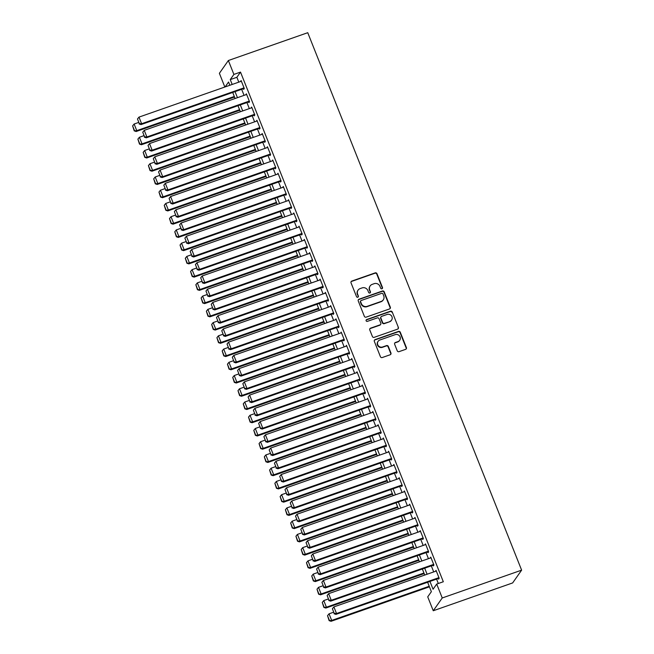 <?xml version="1.0" encoding="UTF-8"?>
<svg xmlns="http://www.w3.org/2000/svg" width="654" height="654" viewBox="0 0 654 654"><rect width="100%" height="100%" fill="white"/><g stroke="black" fill="none" stroke-linecap="round" stroke-linejoin="round"><path stroke-width="0.98" d="M381.952 288.766A0.989 0.948 35.1 0 0 382.492 287.531L376.998 273.732A1.414 1.357 35.1 0 0 375.183 272.882L351.811 281.073A1.414 1.357 35.1 0 0 351.026 282.83L356.52 296.638A0.989 0.948 35.1 0 0 358.245 296.891A0.989 0.948 35.1 0 0 358.343 296L357.632 294.21A4.537 4.341 35.1 0 1 360.133 288.602L362.079 287.915A4.537 4.341 35.1 0 1 367.891 290.613L368.603 292.403A0.989 0.948 35.1 0 0 370.319 292.657A0.989 0.948 35.1 0 0 370.417 291.766L369.706 289.984A4.537 4.341 35.1 0 1 372.208 284.367L374.153 283.681A4.537 4.341 35.1 0 1 379.966 286.387L380.677 288.169A0.989 0.948 35.1 0 0 381.952 288.766M382.255 288.577A0.989 0.948 35.1 0 0 382.255 287.883L376.761 274.075A1.414 1.357 35.1 0 0 374.946 273.233L351.566 281.424A1.414 1.357 35.1 0 0 351.059 281.743M358.106 297.047A0.989 0.948 35.1 0 0 358.098 296.344L357.632 294.21M370.18 292.812A0.989 0.948 35.1 0 0 370.172 292.109L369.706 289.984M397.24 350.806A1.414 1.357 35.1 0 0 399.054 351.648L405.619 349.35A1.414 1.357 35.1 0 0 406.396 347.593L400.297 332.265A1.414 1.357 35.1 0 0 398.482 331.423L375.102 339.614A1.414 1.357 35.1 0 0 374.325 341.363L380.424 356.7A1.414 1.357 35.1 0 0 382.238 357.542L390.16 354.77A1.414 1.357 35.1 0 0 390.945 353.013L388.337 346.448A1.414 1.357 35.1 0 0 386.514 345.606L382.59 346.98A3.793 3.63 35.1 0 1 378.102 341.331A3.793 3.63 35.1 0 1 379.819 340.031L395.212 334.635A3.793 3.63 35.1 0 1 399.7 340.293A3.793 3.63 35.1 0 1 397.975 341.592L395.417 342.492A1.414 1.357 35.1 0 0 394.632 344.241L397.24 350.806M233.895 74.417L240.508 72.103L443.322 581.749L436.709 584.063L442.243 597.969L521.622 570.149L307.748 32.7L228.36 60.52L233.895 74.417L230.257 79.6L232.186 84.448M389.539 308.941A1.414 1.357 35.1 0 0 390.315 307.184L384.217 291.856A1.414 1.357 35.1 0 0 382.402 291.014L359.021 299.205A1.414 1.357 35.1 0 0 358.245 300.954L364.343 316.291A1.414 1.357 35.1 0 0 366.158 317.133L389.539 308.941M392.253 312.056L398.36 327.392A1.414 1.357 35.1 0 1 397.575 329.15L374.202 337.341A1.414 1.357 35.1 0 1 372.388 336.491L369.772 329.935A1.414 1.357 35.1 0 1 370.556 328.177L380.031 324.858A1.414 1.357 35.1 0 0 380.816 323.101L379.083 318.751A1.414 1.357 35.1 0 0 377.268 317.901L367.401 321.359A0.989 0.948 35.1 0 1 366.224 319.88A0.989 0.948 35.1 0 1 366.673 319.544L390.438 311.214A1.414 1.357 35.1 0 1 392.253 312.056L398.36 327.392M243.411 88.707L243.672 89.369L244.285 88.503L241.122 80.565L240.549 81.521M248.683 101.942L248.945 102.604L249.55 101.746L246.386 93.8L245.822 94.756M253.948 115.186L254.21 115.848L254.815 114.981L251.659 107.035L251.087 107.992M259.213 128.421L259.483 129.083L260.088 128.217L256.924 120.279L256.352 121.227M264.486 141.656L264.747 142.319L265.352 141.46L262.197 133.514L261.625 134.471M269.75 154.9L270.012 155.562L270.625 154.696L267.461 146.749L266.889 147.706M275.015 168.135L275.285 168.797L275.89 167.931L272.726 159.993L272.154 160.941M280.288 181.371L280.55 182.033L281.155 181.166L277.999 173.228L277.427 174.185M285.553 194.606L285.814 195.268L286.427 194.41L283.264 186.464L282.692 187.42M290.826 207.849L291.087 208.512L291.692 207.645L288.528 199.699L287.964 200.655M296.09 221.085L296.352 221.747L296.957 220.88L293.801 212.942L293.229 213.891M301.355 234.32L301.625 234.982L302.23 234.124L299.066 226.178L298.494 227.134M306.628 247.564L306.889 248.226L307.494 247.359L304.339 239.413L303.767 240.37M311.893 260.799L312.154 261.461L312.767 260.594L309.604 252.657L309.031 253.605M317.165 274.034L317.427 274.696L318.032 273.83L314.868 265.892L314.304 266.848M322.43 287.269L322.692 287.932L323.297 287.073L320.141 279.127L319.569 280.084M327.695 300.513L327.965 301.175L328.57 300.309L325.406 292.363L324.834 293.319M332.968 313.748L333.229 314.411L333.834 313.544L330.679 305.606L330.106 306.554M338.232 326.984L338.494 327.646L339.107 326.779L335.943 318.841L335.371 319.798M343.505 340.219L343.767 340.881L344.372 340.023L341.208 332.077L340.644 333.033M348.77 353.462L349.032 354.125L349.637 353.258L346.481 345.312L345.909 346.268M354.035 366.698L354.304 367.36L354.909 366.493L351.746 358.555L351.173 359.504M359.308 379.933L359.569 380.595L360.174 379.737L357.019 371.791L356.446 372.747M364.572 393.177L364.834 393.839L365.447 392.972L362.283 385.026L361.711 385.983M369.837 406.412L370.107 407.074L370.712 406.208L367.548 398.27L366.976 399.218M375.11 419.647L375.371 420.309L375.976 419.443L372.821 411.505L372.249 412.461M380.375 432.883L380.636 433.545L381.249 432.686L378.086 424.74L377.513 425.697M385.647 446.126L385.909 446.788L386.514 445.922L383.35 437.976L382.786 438.932M390.912 459.361L391.174 460.024L391.779 459.157L388.623 451.219L388.051 452.167M396.177 472.597L396.447 473.259L397.052 472.401L393.888 464.454L393.316 465.411M401.45 485.84L401.711 486.494L402.316 485.636L399.161 477.69L398.588 478.646M406.714 499.076L406.976 499.738L407.589 498.871L404.425 490.933L403.853 491.882M411.987 512.311L412.249 512.973L412.854 512.107L409.69 504.169L409.126 505.125M417.252 525.546L417.514 526.208L418.119 525.35L414.963 517.404L414.391 518.36M422.517 538.79L422.786 539.452L423.391 538.585L420.228 530.639L419.655 531.596M427.79 552.025L428.051 552.687L428.656 551.821L425.501 543.883L424.928 544.831M433.054 565.26L433.316 565.923L433.929 565.056L430.765 557.118L430.193 558.075M240.508 72.103L236.871 77.286L238.8 82.134M241.661 89.32L244.065 95.37M246.926 102.564L249.338 108.605M252.199 115.799L254.602 121.848M257.463 129.034L259.867 135.084M262.728 142.27L265.14 148.319M268.001 155.513L270.404 161.554M273.266 168.748L275.677 174.798M278.539 181.984L280.942 188.033M283.803 195.227L286.207 201.268M289.068 208.463L291.48 214.512M294.341 221.698L296.744 227.747M299.606 234.933L302.009 240.983M304.87 248.177L307.282 254.218M310.143 261.412L312.547 267.461M315.408 274.647L317.819 280.697M320.681 287.883L323.084 293.932M325.945 301.126L328.349 307.167M331.21 314.361L333.622 320.411M336.483 327.597L338.886 333.646M341.748 340.84L344.159 346.882M347.021 354.076L349.424 360.125M352.285 367.311L354.689 373.36M357.55 380.546L359.962 386.596M362.823 393.79L365.226 399.831M368.088 407.025L370.499 413.075M373.36 420.26L375.764 426.31M378.625 433.504L381.029 439.545M383.89 446.739L386.301 452.789M389.163 459.975L391.566 466.024M394.427 473.21L396.831 479.259M399.692 486.453L402.104 492.495M404.965 499.689L407.368 505.738M410.23 512.924L412.641 518.974M415.503 526.159L417.906 532.209M420.767 539.403L423.171 545.444M426.032 552.638L428.444 558.688M431.305 565.874L433.708 571.923M436.57 579.117L438.319 583.507M438.327 578.496L438.589 579.158L439.194 578.299L436.03 570.353L435.466 571.31M427.618 582.248L431.37 591.674L427.724 596.857L433.259 610.754L512.638 582.935L521.622 570.149M224.837 87.023L219.384 73.305L228.36 60.52M433.259 610.754L442.243 597.969M429.956 581.431L433.071 589.254L436.709 584.063M235.048 91.642L237.451 97.691M240.312 104.877L242.716 110.927M245.577 118.112L247.989 124.162M250.85 131.356L253.253 137.397M256.115 144.591L258.526 150.641M261.387 157.827L263.791 163.876M266.652 171.07L269.056 177.111M271.917 184.305L274.328 190.355M277.19 197.541L279.593 203.59M282.454 210.776L284.866 216.826M287.727 224.02L290.131 230.061M292.992 237.255L295.395 243.304M298.257 250.49L300.668 256.54M303.53 263.734L305.933 269.775M308.794 276.969L311.198 283.019M314.059 290.204L316.471 296.254M319.332 303.44L321.735 309.489M324.597 316.683L327.008 322.724M329.869 329.918L332.273 335.968M335.134 343.154L337.538 349.203M340.399 356.389L342.81 362.439M345.672 369.633L348.075 375.674M350.936 382.868L353.348 388.917M356.209 396.103L358.613 402.153M361.474 409.347L363.877 415.388M366.739 422.582L369.15 428.632M372.012 435.817L374.415 441.867M377.276 449.053L379.68 455.102M382.549 462.296L384.953 468.338M387.814 475.532L390.217 481.581M393.079 488.767L395.49 494.816M398.351 502.01L400.755 508.052M403.616 515.246L406.02 521.295M408.881 528.481L411.292 534.531M414.154 541.716L416.557 547.766M419.418 554.96L421.83 561.001M424.691 568.195L427.095 574.245M229.848 85.273L228.557 82.02L225.107 86.933M424.757 575.062L422.353 569.013M419.492 561.819L417.08 555.777M414.219 548.583L411.816 542.534M408.954 535.348L406.551 529.299M403.69 522.113L401.278 516.063M398.417 508.869L396.013 502.828M393.152 495.634L390.749 489.584M387.879 482.399L385.476 476.349M382.615 469.163L380.211 463.114M377.35 455.92L374.938 449.878M372.077 442.684L369.673 436.635M366.812 429.449L364.409 423.4M361.548 416.206L359.136 410.164M356.275 402.97L353.871 396.921M351.01 389.735L348.598 383.685M345.737 376.5L343.334 370.45M340.472 363.256L338.069 357.215M335.208 350.021L332.796 343.971M329.935 336.785L327.531 330.736M324.67 323.55L322.258 317.501M319.397 310.307L316.994 304.265M314.133 297.071L311.729 291.022M308.868 283.836L306.456 277.786M303.595 270.593L301.192 264.551M298.33 257.357L295.927 251.308M293.066 244.122L290.654 238.072M287.793 230.887L285.389 224.837M282.528 217.643L280.116 211.602M277.255 204.408L274.852 198.358M271.99 191.172L269.587 185.123M266.726 177.929L264.314 171.888M261.453 164.694L259.049 158.644M256.188 151.458L253.777 145.409M250.915 138.223L248.512 132.173M245.651 124.979L243.247 118.938M240.386 111.744L237.974 105.695M235.113 98.509L232.71 92.459M236.871 77.286L230.257 79.6M240.517 81.431L241.351 81.137M245.781 94.666L246.615 94.372M251.054 107.902L251.888 107.608M256.319 121.137L257.153 120.851M261.584 134.381L262.418 134.086M266.857 147.616L267.69 147.322M272.121 160.851L272.955 160.565M277.386 174.095L278.228 173.8M282.659 187.33L283.493 187.036M287.923 200.565L288.757 200.271M293.196 213.801L294.03 213.515M298.461 227.044L299.295 226.75M303.726 240.28L304.56 239.985M308.999 253.515L309.832 253.221M314.263 266.75L315.097 266.464M319.536 279.994L320.37 279.699M324.801 293.229L325.635 292.935M330.066 306.464L330.899 306.178M335.339 319.708L336.172 319.414M340.603 332.943L341.437 332.649M345.876 346.179L346.71 345.884M351.141 359.414L351.975 359.128M356.405 372.657L357.239 372.363M361.678 385.893L362.512 385.598M366.943 399.128L367.777 398.834M372.208 412.372L373.05 412.077M377.481 425.607L378.314 425.313M382.745 438.842L383.579 438.548M388.018 452.077L388.852 451.791M393.283 465.321L394.117 465.027M398.548 478.556L399.381 478.262M403.82 491.792L404.654 491.497M409.085 505.027L409.919 504.741M414.358 518.27L415.192 517.976M419.623 531.506L420.457 531.212M424.887 544.741L425.721 544.455M430.16 557.985L430.994 557.69M435.425 571.22L436.259 570.926M370.148 285.912L369.911 286.264A4.537 4.341 35.1 0 0 369.469 290.327M358.073 290.147L357.828 290.49A4.537 4.341 35.1 0 0 357.386 294.562M390.046 308.623A1.414 1.357 35.1 0 0 390.07 307.535L383.972 292.199A1.414 1.357 35.1 0 0 382.157 291.357L358.784 299.548A1.414 1.357 35.1 0 0 358.278 299.867M382.966 293.924A0.989 0.948 35.1 0 0 381.699 293.327L361.18 300.521A0.989 0.948 35.1 0 0 360.632 301.747L361.376 303.636A4.537 4.341 35.1 0 0 367.188 306.334L381.217 301.42A4.537 4.341 35.1 0 0 383.718 295.804L382.966 293.924M360.73 300.856L360.485 301.208A0.989 0.948 35.1 0 0 360.387 302.091L360.632 301.747M383.277 299.867L383.031 300.211A4.537 4.341 35.1 0 1 380.971 301.764L366.943 306.677A4.537 4.341 35.1 0 1 361.139 303.979L360.387 302.091M398.082 328.823A1.414 1.357 35.1 0 0 398.114 327.736M380.677 324.368L380.432 324.719A1.414 1.357 35.1 0 1 379.794 325.202L370.311 328.521A1.414 1.357 35.1 0 0 369.804 328.848M392.016 312.408A1.414 1.357 35.1 0 0 390.201 311.557L366.436 319.888A0.989 0.948 35.1 0 0 366.126 320.068M389.874 321.408A3.793 3.63 35.1 0 0 391.394 315.743A3.793 3.63 35.1 0 0 387.103 314.46L381.683 316.356A1.414 1.357 35.1 0 0 380.906 318.114L382.631 322.463A1.414 1.357 35.1 0 0 384.454 323.305L389.629 321.752A3.793 3.63 35.1 0 0 391.354 320.46L391.591 320.108M381.037 316.838L380.8 317.19A1.414 1.357 35.1 0 0 380.661 318.457L380.906 318.114M389.629 321.752L384.209 323.656A1.414 1.357 35.1 0 1 382.394 322.806L380.661 318.457M399.7 340.293L399.455 340.636A3.793 3.63 35.1 0 1 397.738 341.936L395.171 342.835A1.414 1.357 35.1 0 0 394.664 343.154M378.102 341.331L377.857 341.674A3.793 3.63 35.1 0 0 382.345 347.331L382.59 346.98M390.667 354.443A1.414 1.357 35.1 0 0 390.7 353.356L388.092 346.8A1.414 1.357 35.1 0 0 386.277 345.95L382.345 347.331M406.126 349.032A1.414 1.357 35.1 0 0 406.159 347.944L400.052 332.608A1.414 1.357 35.1 0 0 398.237 331.766L374.865 339.957A1.414 1.357 35.1 0 0 374.358 340.276M234.304 96.465L136.76 130.645L134.127 124.023L138.501 122.494M134.462 130.514L132.623 125.879L134.225 130.857L136.76 130.645L136.155 131.511L234.524 97.029M134.127 124.023L132.623 125.879M134.225 130.857L136.155 131.511M244.016 87.849L141.616 123.737L141.011 124.595L244.244 88.413M241.383 81.227L138.983 117.115L141.616 123.737L139.318 123.606L137.479 118.971L139.318 123.606M141.011 124.595L139.081 123.949M137.479 118.971L138.983 117.115M239.568 109.7L142.032 143.88L139.4 137.266L143.766 135.73M139.735 143.749L137.888 139.122L139.49 144.101L142.032 143.88L141.428 144.747L239.797 110.273M139.4 137.266L137.888 139.122M139.49 144.101L141.428 144.747M244.833 122.936L147.297 157.123L144.665 150.502L149.038 148.973M145 156.993L143.161 152.357L144.763 157.336L147.297 157.123L146.692 157.982L245.062 123.508M144.665 150.502L143.161 152.357M144.763 157.336L146.692 157.982M250.106 136.171L152.57 170.359L149.93 163.737L154.303 162.208M150.273 170.228L148.425 165.593L150.028 170.571L152.57 170.359L151.957 171.225L250.335 136.743M149.93 163.737L148.425 165.593M150.028 170.571L151.957 171.225M255.371 149.414L157.835 183.594L155.202 176.981L159.568 175.444M155.538 183.463L153.69 178.828L155.292 183.807L157.835 183.594L157.23 184.461L255.6 149.987M155.202 176.981L153.69 178.828M155.292 183.807L157.23 184.461M249.288 101.084L146.888 136.972L146.275 137.831L249.517 101.656M246.656 94.462L144.256 130.35L146.888 136.972L144.591 136.841L142.744 132.206L144.591 136.841M146.275 137.831L144.346 137.185M142.744 132.206L144.256 130.35M254.553 114.319L152.153 150.207L151.548 151.074L254.782 114.891M251.921 107.697L149.521 143.586L152.153 150.207L149.856 150.077L148.017 145.441L149.856 150.077M151.548 151.074L149.611 150.42M148.017 145.441L149.521 143.586M259.826 127.555L157.418 163.443L156.813 164.309L260.047 128.127M257.186 120.941L154.785 156.829L157.418 163.443L155.121 163.312L153.281 158.685L155.121 163.312M156.813 164.309L154.884 163.663M153.281 158.685L154.785 156.829M265.091 140.798L162.691 176.686L162.086 177.545L265.32 141.37M262.458 134.176L160.058 170.065L162.691 176.686L160.393 176.555L158.546 171.92L160.393 176.555M162.086 177.545L160.148 176.899M158.546 171.92L160.058 170.065M260.644 162.65L163.099 196.829L160.467 190.216L164.841 188.679M160.802 196.699L158.963 192.072L160.565 197.05L163.099 196.829L162.494 197.696L260.864 163.222M160.467 190.216L158.963 192.072M160.565 197.05L162.494 197.696M270.355 154.033L167.955 189.922L167.35 190.788L270.584 154.606M267.723 147.412L165.323 183.3L167.955 189.922L165.658 189.791L163.819 185.156L165.658 189.791M167.35 190.788L165.421 190.134M163.819 185.156L165.323 183.3M265.908 175.885L168.372 210.073L165.74 203.451L170.105 201.923M166.075 209.942L164.228 205.307L165.83 210.286L168.372 210.073L167.767 210.931L266.137 176.457M165.74 203.451L164.228 205.307M165.83 210.286L167.767 210.931M275.628 167.269L173.228 203.157L172.615 204.023L275.857 167.841M272.996 160.655L170.588 196.543L173.228 203.157L170.931 203.026L169.084 198.391L170.931 203.026M172.615 204.023L170.686 203.369M169.084 198.391L170.588 196.543M271.173 189.12L173.637 223.308L171.005 216.687L175.378 215.158M171.34 223.178L169.5 218.542L171.095 223.521L173.637 223.308L173.032 224.175L271.402 189.693M171.005 216.687L169.5 218.542M171.095 223.521L173.032 224.175M280.893 180.504L178.493 216.392L177.888 217.259L281.122 181.076M278.261 173.89L175.861 209.779L178.493 216.392L176.196 216.261L174.356 211.634L176.196 216.261M177.888 217.259L175.951 216.613M174.356 211.634L175.861 209.779M276.446 202.364L178.91 236.544L176.269 229.93L180.643 228.393M176.613 236.413L174.765 231.786L176.367 236.764L178.91 236.544L178.297 237.41L276.675 202.936M176.269 229.93L174.765 231.786M176.367 236.764L178.297 237.41M286.158 193.748L183.758 229.636L183.153 230.494L286.387 194.32M283.525 187.126L181.125 223.014L183.758 229.636L181.46 229.505L179.621 224.87L181.46 229.505M183.153 230.494L181.223 229.848M179.621 224.87L181.125 223.014M281.711 215.599L184.175 249.787L181.542 243.165L185.908 241.637M181.877 249.656L180.03 245.021L181.632 250L184.175 249.787L183.57 250.646L281.939 216.172M181.542 243.165L180.03 245.021M181.632 250L183.57 250.646M291.431 206.983L189.031 242.871L188.426 243.738L291.659 207.555M288.798 200.361L186.398 236.249L189.031 242.871L186.733 242.74L184.886 238.105L186.733 242.74M188.426 243.738L186.488 243.084M184.886 238.105L186.398 236.249M286.983 228.835L189.439 263.022L186.807 256.401L191.181 254.872M187.142 262.892L185.303 258.256L186.905 263.235L189.439 263.022L188.834 263.889L287.204 229.407M186.807 256.401L185.303 258.256M186.905 263.235L188.834 263.889M296.695 220.218L194.295 256.106L193.69 256.973L296.924 220.79M294.063 213.605L191.663 249.493L194.295 256.106L191.998 255.976L190.159 251.349L191.998 255.976M193.69 256.973L191.761 256.327M190.159 251.349L191.663 249.493M292.248 242.078L194.712 276.258L192.072 269.636L196.445 268.107M192.415 276.127L190.567 271.492L192.17 276.47L194.712 276.258L194.099 277.124L292.477 242.65M192.072 269.636L190.567 271.492M192.17 276.47L194.099 277.124M301.968 233.462L199.568 269.35L198.955 270.208L302.189 234.026M299.328 226.84L196.928 262.728L199.568 269.35L197.271 269.219L195.423 264.584L197.271 269.219M198.955 270.208L197.026 269.562M195.423 264.584L196.928 262.728M297.513 255.313L199.977 289.493L197.345 282.88L201.718 281.343M197.68 289.362L195.84 284.735L197.434 289.714L199.977 289.493L199.372 290.36L297.742 255.886M197.345 282.88L195.84 284.735M197.434 289.714L199.372 290.36M307.233 246.697L204.833 282.585L204.228 283.452L307.462 247.269M304.601 240.075L202.2 275.963L204.833 282.585L202.536 282.454L200.688 277.819L202.536 282.454M204.228 283.452L202.29 282.798M200.688 277.819L202.2 275.963M302.786 268.549L205.242 302.737L202.609 296.115L206.983 294.586M202.944 302.606L201.105 297.971L202.707 302.949L205.242 302.737L204.637 303.595L303.015 269.121M202.609 296.115L201.105 297.971M202.707 302.949L204.637 303.595M312.498 259.932L210.097 295.821L209.493 296.687L312.726 260.505M309.865 253.311L207.465 289.199L210.097 295.821L207.8 295.69L205.961 291.055L207.8 295.69M209.493 296.687L207.563 296.033M205.961 291.055L207.465 289.199M308.05 281.784L210.514 315.972L207.882 309.35L212.248 307.821M208.217 315.841L206.37 311.206L207.972 316.184L210.514 315.972L209.909 316.838L308.279 282.356M207.882 309.35L206.37 311.206M207.972 316.184L209.909 316.838M317.77 273.168L215.37 309.056L214.765 309.922L317.999 273.74M315.138 266.554L212.738 302.442L215.37 309.056L213.073 308.925L211.226 304.298L213.073 308.925M214.765 309.922L212.828 309.277M211.226 304.298L212.738 302.442M313.315 295.028L215.779 329.207L213.147 322.594L217.52 321.057M213.482 329.076L211.643 324.441L213.245 329.42L215.779 329.207L215.174 330.074L313.544 295.6M213.147 322.594L211.643 324.441M213.245 329.42L215.174 330.074M323.035 286.411L220.635 322.299L220.03 323.158L323.264 286.983M320.403 279.789L218.003 315.678L220.635 322.299L218.338 322.169L216.499 317.533L218.338 322.169M220.03 323.158L218.093 322.512M216.499 317.533L218.003 315.678M318.588 308.263L221.052 342.443L218.411 335.829L222.785 334.292M218.755 342.312L216.907 337.685L218.51 342.663L221.052 342.443L220.439 343.309L318.817 308.835M218.411 335.829L216.907 337.685M218.51 342.663L220.439 343.309M328.308 299.646L225.908 335.535L225.295 336.401L328.529 300.219M325.667 293.025L223.267 328.913L225.908 335.535L223.611 335.404L221.763 330.769L223.611 335.404M225.295 336.401L223.366 335.747M221.763 330.769L223.267 328.913M323.853 321.498L226.317 355.686L223.684 349.064L228.05 347.536M224.02 355.555L222.172 350.92L223.774 355.899L226.317 355.686L225.712 356.544L324.082 322.07M223.684 349.064L222.172 350.92M223.774 355.899L225.712 356.544M333.573 312.882L231.173 348.77L230.568 349.637L333.802 313.454M330.94 306.268L228.54 342.156L231.173 348.77L228.875 348.639L227.028 344.004L228.875 348.639M230.568 349.637L228.63 348.983M227.028 344.004L228.54 342.156M329.126 334.742L231.581 368.921L228.949 362.3L233.323 360.771M229.284 368.791L227.445 364.155L229.047 369.134L231.581 368.921L230.976 369.788L329.346 335.306M228.949 362.3L227.445 364.155M229.047 369.134L230.976 369.788M338.837 326.125L236.437 362.014L235.832 362.872L339.066 326.689M336.205 319.504L233.805 355.392L236.437 362.014L234.14 361.875L232.301 357.248L234.14 361.875M235.832 362.872L233.903 362.226M232.301 357.248L233.805 355.392M334.39 347.977L236.854 382.157L234.222 375.543L238.587 374.006M234.557 382.026L232.71 377.399L234.312 382.377L236.854 382.157L236.249 383.023L334.619 348.549M234.222 375.543L232.71 377.399M234.312 382.377L236.249 383.023M344.11 339.361L241.71 375.249L241.097 376.107L344.339 339.933M341.478 332.739L239.07 368.627L241.71 375.249L239.413 375.118L237.566 370.483L239.413 375.118M241.097 376.107L239.168 375.461M237.566 370.483L239.07 368.627M339.655 361.212L242.119 395.4L239.487 388.778L243.86 387.25M239.822 395.269L237.982 390.634L239.585 395.613L242.119 395.4L241.514 396.259L339.884 361.785M239.487 388.778L237.982 390.634M239.585 395.613L241.514 396.259M349.375 352.596L246.975 388.484L246.37 389.351L349.604 353.168M346.743 345.974L244.343 381.862L246.975 388.484L244.678 388.353L242.838 383.718L244.678 388.353M246.37 389.351L244.433 388.697M242.838 383.718L244.343 381.862M344.928 374.448L247.392 408.636L244.751 402.014L249.125 400.485M245.095 408.505L243.247 403.87L244.849 408.848L247.392 408.636L246.779 409.502L345.157 375.02M244.751 402.014L243.247 403.87M244.849 408.848L246.779 409.502M354.648 365.831L252.24 401.719L251.635 402.586L354.869 366.404M352.007 359.218L249.607 395.106L252.24 401.719L249.942 401.589L248.103 396.962L249.942 401.589M251.635 402.586L249.705 401.94M248.103 396.962L249.607 395.106M350.192 387.691L252.657 421.871L250.024 415.257L254.39 413.72M250.359 421.74L248.512 417.105L250.114 422.083L252.657 421.871L252.052 422.737L350.421 388.263M250.024 415.257L248.512 417.105M250.114 422.083L252.052 422.737M359.913 379.075L257.512 414.963L256.908 415.821L360.141 379.647M357.28 372.453L254.88 408.341L257.512 414.963L255.215 414.832L253.368 410.197L255.215 414.832M256.908 415.821L254.97 415.176M253.368 410.197L254.88 408.341M355.465 400.927L257.921 435.106L255.289 428.493L259.663 426.956M255.624 434.975L253.785 430.348L255.387 435.327L257.921 435.106L257.316 435.973L355.686 401.499M255.289 428.493L253.785 430.348M255.387 435.327L257.316 435.973M365.177 392.31L262.777 428.198L262.172 429.065L365.406 392.882M362.545 385.688L260.145 421.577L262.777 428.198L260.48 428.068L258.641 423.432L260.48 428.068M262.172 429.065L260.243 428.411M258.641 423.432L260.145 421.577M360.73 414.162L263.194 448.35L260.562 441.728L264.927 440.199M260.897 448.219L259.049 443.584L260.652 448.562L263.194 448.35L262.589 449.208L360.959 414.734M260.562 441.728L259.049 443.584M260.652 448.562L262.589 449.208M370.45 405.545L268.05 441.434L267.437 442.3L370.679 406.118M367.818 398.932L265.41 434.82L268.05 441.434L265.753 441.303L263.905 436.668L265.753 441.303M267.437 442.3L265.508 441.646M263.905 436.668L265.41 434.82M365.995 427.397L268.459 461.585L265.826 454.963L270.2 453.435M266.162 461.454L264.322 456.819L265.916 461.798L268.459 461.585L267.854 462.452L366.224 427.969M265.826 454.963L264.322 456.819M265.916 461.798L267.854 462.452M371.268 440.641L273.732 474.82L271.091 468.207L275.465 466.67M271.435 474.69L269.587 470.062L271.189 475.041L273.732 474.82L273.119 475.687L371.497 441.213M271.091 468.207L269.587 470.062M271.189 475.041L273.119 475.687M376.532 453.876L278.996 488.064L276.364 481.442L280.729 479.913M276.699 487.933L274.852 483.298L276.454 488.276L278.996 488.064L278.391 488.922L376.761 454.448M276.364 481.442L274.852 483.298M276.454 488.276L278.391 488.922M375.715 418.781L273.315 454.669L272.71 455.536L375.944 419.353M373.082 412.167L270.682 448.055L273.315 454.669L271.018 454.538L269.17 449.911L271.018 454.538M272.71 455.536L270.772 454.89M269.17 449.911L270.682 448.055M380.98 432.024L278.579 467.912L277.975 468.771L381.208 432.596M378.347 425.402L275.947 461.291L278.579 467.912L276.282 467.782L274.443 463.146L276.282 467.782M277.975 468.771L276.045 468.125M274.443 463.146L275.947 461.291M386.252 445.26L283.852 481.148L283.247 482.014L386.481 445.832M383.62 438.638L281.22 474.526L283.852 481.148L281.555 481.017L279.708 476.382L281.555 481.017M283.247 482.014L281.31 481.36M279.708 476.382L281.22 474.526M381.805 467.111L284.261 501.299L281.629 494.677L286.002 493.149M281.964 501.168L280.125 496.533L281.727 501.512L284.261 501.299L283.656 502.166L382.026 467.684M281.629 494.677L280.125 496.533M281.727 501.512L283.656 502.166M391.517 458.495L289.117 494.383L288.512 495.25L391.746 459.067M388.885 451.881L286.485 487.77L289.117 494.383L286.82 494.252L284.981 489.625L286.82 494.252M288.512 495.25L286.583 494.604M284.981 489.625L286.485 487.77M387.07 480.355L289.534 514.534L286.893 507.913L291.267 506.384M287.237 514.404L285.389 509.768L286.992 514.747L289.534 514.534L288.921 515.401L387.299 480.927M286.893 507.913L285.389 509.768M286.992 514.747L288.921 515.401M396.79 471.738L294.39 507.627L293.777 508.485L397.011 472.302M394.149 465.117L291.749 501.005L294.39 507.627L292.093 507.496L290.245 502.861L292.093 507.496M293.777 508.485L291.848 507.839M290.245 502.861L291.749 501.005M392.335 493.59L294.799 527.77L292.166 521.156L296.54 519.619M292.502 527.639L290.662 523.012L292.256 527.991L294.799 527.77L294.194 528.636L392.563 494.162M292.166 521.156L290.662 523.012M292.256 527.991L294.194 528.636M402.055 484.974L299.655 520.862L299.05 521.729L402.284 485.546M399.422 478.352L297.022 514.24L299.655 520.862L297.357 520.731L295.51 516.096L297.357 520.731M299.05 521.729L297.112 521.074M295.51 516.096L297.022 514.24M397.607 506.825L300.063 541.013L297.431 534.392L301.805 532.863M297.766 540.883L295.927 536.247L297.529 541.226L300.063 541.013L299.458 541.872L397.836 507.398M297.431 534.392L295.927 536.247M297.529 541.226L299.458 541.872M407.319 498.209L304.919 534.097L304.314 534.964L407.548 498.781M404.687 491.587L302.287 527.476L304.919 534.097L302.622 533.966L300.783 529.331L302.622 533.966M304.314 534.964L302.385 534.31M300.783 529.331L302.287 527.476M402.872 520.061L305.336 554.249L302.704 547.627L307.069 546.098M303.039 554.118L301.192 549.483L302.794 554.461L305.336 554.249L304.731 555.115L403.101 520.633M302.704 547.627L301.192 549.483M302.794 554.461L304.731 555.115M412.592 511.444L310.192 547.333L309.587 548.199L412.821 512.017M409.96 504.831L307.56 540.719L310.192 547.333L307.895 547.202L306.047 542.575L307.895 547.202M309.587 548.199L307.65 547.553M306.047 542.575L307.56 540.719M408.137 533.304L310.601 567.484L307.969 560.87L312.342 559.334M308.304 567.353L306.464 562.718L308.067 567.697L310.601 567.484L309.996 568.351L408.366 533.877M307.969 560.87L306.464 562.718M308.067 567.697L309.996 568.351M417.857 524.688L315.457 560.576L314.852 561.434L418.086 525.26M415.225 518.066L312.825 553.954L315.457 560.576L313.16 560.445L311.32 555.81L313.16 560.445M314.852 561.434L312.914 560.789M311.32 555.81L312.825 553.954M413.41 546.54L315.874 580.719L313.233 574.106L317.607 572.569M313.577 580.589L311.729 575.961L313.331 580.94L315.874 580.719L315.261 581.586L413.639 547.112M313.233 574.106L311.729 575.961M313.331 580.94L315.261 581.586M423.13 537.923L320.73 573.811L320.117 574.678L423.351 538.495M420.489 531.301L318.089 567.19L320.73 573.811L318.433 573.681L316.585 569.045L318.433 573.681M320.117 574.678L318.187 574.024M316.585 569.045L318.089 567.19M418.674 559.775L321.139 593.963L318.506 587.341L322.872 585.812M318.841 593.832L316.994 589.197L318.596 594.175L321.139 593.963L320.534 594.821L418.903 560.347M318.506 587.341L316.994 589.197M318.596 594.175L320.534 594.821M428.395 551.159L325.994 587.047L325.39 587.913L428.623 551.731M425.762 544.545L323.362 580.433L325.994 587.047L323.697 586.916L321.85 582.281L323.697 586.916M325.39 587.913L323.452 587.259M321.85 582.281L323.362 580.433M423.947 573.018L326.403 607.198L323.771 600.576L328.144 599.048M324.106 607.067L322.267 602.432L323.869 607.411L326.403 607.198L325.798 608.065L424.168 573.583M323.771 600.576L322.267 602.432M323.869 607.411L325.798 608.065M433.659 564.394L331.259 600.282L330.654 601.149L433.888 564.966M431.027 557.78L328.627 593.668L331.259 600.282L328.962 600.151L327.123 595.524L328.962 600.151M330.654 601.149L328.725 600.503M327.123 595.524L328.627 593.668M429.212 586.254L331.676 620.433L329.044 613.82L333.409 612.283M329.379 620.303L327.531 615.676L329.134 620.654L331.676 620.433L331.071 621.3L429.441 586.826M329.044 613.82L327.531 615.676M329.134 620.654L331.071 621.3M438.932 577.637L336.532 613.526L335.919 614.384L439.161 578.21M436.3 571.016L333.892 606.904L336.532 613.526L334.235 613.395L332.387 608.76L334.235 613.395M335.919 614.384L333.99 613.738M332.387 608.76L333.892 606.904"/></g></svg>
